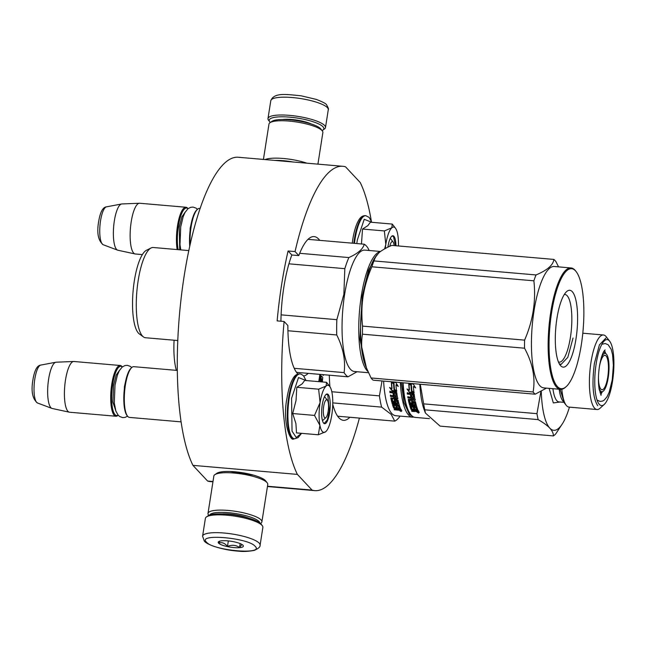 <?xml version="1.0" encoding="UTF-8"?>
<svg xmlns="http://www.w3.org/2000/svg" width="646" height="646" viewBox="0 0 646 646"><rect width="100%" height="100%" fill="white"/><g stroke="black" fill="none" stroke-linecap="round" stroke-linejoin="round"><path stroke-width="0.97" d="M371.297 220.916A162.768 45.139 94.9 0 0 360.218 182.511L345.545 166.829A162.768 45.139 94.9 0 0 342.832 166.297L238.382 157.261A162.768 45.139 94.9 0 0 183.383 281.204A162.768 45.139 94.9 0 0 192.936 465.362L207.608 481.044A162.768 45.139 94.9 0 0 210.321 481.585L212.946 481.811M230.17 471.499L253.603 475.165M207.608 481.044L212.994 481.512M267.484 486.228L312.058 490.08A162.768 45.139 94.9 0 0 314.772 490.621A162.768 45.139 94.9 0 0 359.402 418.083M192.936 465.362L297.378 474.398L312.058 490.08M319.705 240.352A70.018 19.42 94.9 0 0 318.656 239.077A70.018 19.42 94.9 0 0 314.15 236.597A70.018 19.42 94.9 0 0 298.799 255.598L291.839 254.992L288.084 250.987L295.052 251.585A162.768 45.139 94.9 0 1 342.832 166.297M288.084 250.987A162.768 45.139 94.9 0 0 277.142 320.884L284.103 321.49A162.768 45.139 94.9 0 0 297.378 474.398M329.29 375.189A70.018 19.42 94.9 0 0 329.928 386.688M332.747 404.226A70.018 19.42 94.9 0 0 338.948 417.841A70.018 19.42 94.9 0 0 343.446 420.32A70.018 19.42 94.9 0 0 349.882 417.259M322.564 374.607L323.388 375.391L323.501 374.688M320.19 381.027L319.77 380.171L320.674 374.446M321.337 375.948L320.263 380.801M320.892 381.826L321.466 378.653L322.015 379.735L321.676 381.899M319.883 374.373L318.777 381.649M284.103 321.49L287.858 325.495A70.018 19.42 94.9 0 0 297.58 373.638A70.018 19.42 94.9 0 0 297.951 374.018M303.741 376.004A70.018 19.42 94.9 0 0 308.199 373.364M298.799 255.598L295.052 251.585M291.839 254.992A70.018 19.42 94.9 0 0 280.921 321.215M322.669 374.615L323.388 375.391M322.362 381.956L322.742 377.345L321.466 375.98L320.368 380.809M321.49 378.661L322.088 379.299L321.781 381.907M319.988 374.389L318.882 381.657M389.764 246.304A9.092 2.519 -85.1 0 1 393.123 241.992A9.092 2.519 -85.1 0 1 394.157 245.601M189.754 246.32A24.734 6.856 94.9 0 1 190.562 227.198A24.734 6.856 -85.1 0 1 196.739 209.974L197.442 209.336A25.46 7.058 -85.1 0 0 191.079 227.069A25.46 7.058 94.9 0 0 190.102 244.737M197.442 209.336A25.46 7.058 -85.1 0 1 199.566 208.432L200.163 208.48M188.01 208.715A24.734 6.856 -85.1 0 0 178.377 226.148A24.734 6.856 94.9 0 0 178.143 249.655M188.059 208.682L187.921 208.513A25.46 7.058 -85.1 0 0 185.983 207.253A25.46 7.058 -85.1 0 0 177.497 225.898A25.46 7.058 94.9 0 0 177.166 249.574M103.198 244.737C98.135 240.651 96.642 232.818 98.709 221.231C100.267 212.001 102.859 207.213 106.485 206.841A19.081 5.289 -85.1 0 0 100.534 220.787A19.081 5.289 -85.1 0 0 103.198 244.737L117.588 250.139A23.232 6.444 94.9 0 1 114.334 220.972A23.232 6.444 -85.1 0 1 121.577 203.991A23.232 6.444 -85.1 0 1 121.852 203.958L139.431 203.24A25.46 7.058 -85.1 0 0 131.195 221.885A25.46 7.058 94.9 0 0 135.046 253.943A25.46 7.058 94.9 0 0 135.289 253.983L142.37 254.597M139.431 203.24A25.46 7.058 -85.1 0 1 139.681 203.248L185.983 207.253M117.588 250.139A23.232 6.444 94.9 0 0 117.847 250.22L135.046 253.943M327.401 400.237A9.092 2.519 -85.1 0 0 323.678 406.447A9.092 2.519 94.9 0 0 323.63 415.257A9.092 2.519 94.9 0 0 325.899 417.591A9.092 2.519 94.9 0 0 328.176 411.252A9.092 2.519 -85.1 0 0 327.401 400.237L325.091 397.242M127.52 416.153L126.939 415.402A24.734 6.856 94.9 0 1 124.84 385.444A24.734 6.856 -85.1 0 1 131.025 368.22L131.719 367.582A25.46 7.058 -85.1 0 0 125.356 385.315A25.46 7.058 94.9 0 0 127.52 416.153A25.46 7.058 94.9 0 0 129.458 417.405L181.058 421.87M131.719 367.582A25.46 7.058 -85.1 0 1 133.843 366.678L177.287 370.433M122.288 366.96A24.734 6.856 -85.1 0 0 112.654 384.394A24.734 6.856 94.9 0 0 118.121 415.144M122.336 366.928L122.207 366.758A25.46 7.058 -85.1 0 0 120.269 365.499A25.46 7.058 -85.1 0 0 111.774 384.144A25.46 7.058 94.9 0 0 115.876 416.234A25.46 7.058 94.9 0 0 118 415.33L118.161 415.184M37.484 402.983C32.421 398.897 30.919 391.064 32.986 379.477C34.545 370.247 37.137 365.458 40.763 365.087A19.081 5.289 -85.1 0 0 34.811 379.032A19.081 5.289 -85.1 0 0 37.484 402.983L51.866 408.385A23.232 6.444 94.9 0 1 48.611 379.218A23.232 6.444 -85.1 0 1 55.855 362.236A23.232 6.444 -85.1 0 1 56.129 362.204L73.709 361.485A25.46 7.058 -85.1 0 0 65.472 380.131A25.46 7.058 94.9 0 0 69.324 412.188A25.46 7.058 94.9 0 0 69.574 412.229L115.876 416.234M73.709 361.485A25.46 7.058 -85.1 0 1 73.959 361.494L120.269 365.499M51.866 408.385A23.232 6.444 94.9 0 0 52.132 408.466L69.324 412.188M398.469 245.973A23.644 6.557 -85.1 0 0 397.686 234.256L397.613 233.852A23.644 6.557 94.9 0 0 395.481 228.216A23.644 6.557 94.9 0 0 395.207 227.885A23.644 6.557 94.9 0 0 391.807 227.804L392.251 224.073L393.882 226.14M390.208 238.487A11.999 3.327 -85.1 0 1 390.668 238.826M356.81 243.566L357.295 240.078L364.231 219.309L371.781 222.297M387.883 247.184A14.915 4.134 -85.1 0 1 391.686 236.275A14.915 4.134 -85.1 0 1 393.89 236.275A14.915 4.134 -85.1 0 1 395.958 245.755M392.251 224.073L370.424 222.184L367.832 225.656L362.527 229.047L361.461 243.962M384.628 248.88L385.799 244.358C387.22 235.855 389.215 230.339 391.807 227.804L384.354 230.937L385.799 244.358L385.258 248.532M362.527 229.047L384.354 230.937M391.508 236.452L392.55 236.081L393.487 236.597L395.497 245.714M325.689 431.722L318.316 434.782L319.923 425.407A23.644 6.557 94.9 0 0 325.689 431.722L325.85 431.576A23.644 6.557 -85.1 0 0 331.729 415.37L331.818 414.821A23.644 6.557 -85.1 0 0 331.971 392.502L331.891 392.098A23.644 6.557 94.9 0 0 329.767 386.461A23.644 6.557 94.9 0 0 329.484 386.13A23.644 6.557 94.9 0 0 326.085 386.05L326.537 382.319L328.16 384.386M324.494 396.733A11.999 3.327 -85.1 0 1 324.946 397.072M301.496 433.321L296.248 437.487L292.032 431.132L291.58 398.324L298.509 377.555L306.067 380.542L303.459 375.681L300.988 374.107L299.486 373.889A32.55 9.028 -85.1 0 0 288.633 397.718A32.55 9.028 -85.1 0 0 293.873 438.755C290.49 442.728 282.06 421.628 287.018 397.96C288.366 389.481 290.353 382.989 292.977 378.467C294.665 375.431 296.829 373.905 299.486 373.889M328.168 394.52A14.915 4.134 -85.1 0 1 329.613 412.794A14.915 4.134 -85.1 0 1 323.686 423.178A14.915 4.134 -85.1 0 1 323.509 422.968A14.915 4.134 -85.1 0 1 321.805 408.49A14.915 4.134 -85.1 0 1 325.972 394.52A14.915 4.134 -85.1 0 1 328.168 394.52M326.537 382.319L304.71 380.429L302.118 383.902L296.805 387.293L296.03 400.52L292.703 413.529L295.908 423.526L296.49 432.893L318.316 434.782M320.085 402.603C321.498 394.1 323.501 388.585 326.085 386.05L318.631 389.183L320.085 402.603C318.809 411.26 318.761 418.866 319.923 425.407L314.521 415.418L320.085 402.603M292.703 413.529L314.521 415.418M296.805 387.293L318.631 389.183M325.794 394.698L326.836 394.326L327.764 394.843L329.412 410.929L327.304 419.908L324.324 423.316L323.363 422.775M270.351 122.449A27.641 6.428 8.9 0 1 270.06 122.167A27.641 6.428 8.9 0 1 269.762 121.819A27.641 6.428 8.9 0 1 290.32 117.209A27.641 6.428 8.9 0 1 322.984 126.745A27.641 6.428 8.9 0 1 322.806 130.121A27.641 6.428 8.9 0 1 322.055 130.549M269.762 121.819L268.575 120.277A29.102 6.767 8.9 0 1 267.993 118.557A29.102 6.767 8.9 0 1 293.631 115.796A29.102 6.767 8.9 0 1 324.591 125.461A29.102 6.767 8.9 0 1 325.487 127.561A29.102 6.767 8.9 0 1 324.405 129.022L322.806 130.121M260.088 545.224L262.874 527.394A29.102 6.767 -171.1 0 0 262.292 525.666L261.105 524.132A27.641 6.428 -171.1 0 0 260.806 523.785A27.641 6.428 -171.1 0 0 234.684 515.048A27.641 6.428 -171.1 0 0 208.069 515.831L206.462 516.929A29.102 6.767 -171.1 0 0 205.38 518.391L202.586 536.22L204.306 541.098C207.414 545.272 224.259 550.279 238.665 551.175C242.896 551.724 248.024 551.482 254.064 550.457C258.392 548.607 260.395 546.863 260.088 545.224A29.102 6.767 -171.1 0 0 259.191 543.133A29.102 6.767 -171.1 0 0 228.232 533.459A29.102 6.767 -171.1 0 0 202.586 536.22M262.292 525.666A29.102 6.767 -171.1 0 0 261.977 525.303A29.102 6.767 -171.1 0 0 234.49 516.106A29.102 6.767 -171.1 0 0 206.462 516.929M255.162 546.322C248.549 537.779 196.788 533.297 206.421 542.107C213.027 550.658 264.787 555.132 255.162 546.322M242.977 545.272A12.734 2.955 -171.1 0 0 230.945 541.243A12.734 2.955 -171.1 0 0 218.687 541.606A12.734 2.955 -171.1 0 0 218.606 543.165A12.734 2.955 -171.1 0 0 233.642 547.55A12.734 2.955 -171.1 0 0 243.114 545.426A12.734 2.955 -171.1 0 0 242.977 545.272M219.866 541.114L218.752 543.044C221.998 542.018 224.905 543.157 227.473 546.451C231.833 544.635 235.855 544.982 239.537 547.493L241.951 544.481M239.537 547.493L240.15 543.601M227.473 546.451L228.345 540.92M259.829 522.921A25.46 5.919 -171.1 0 0 259.046 521.508A25.46 5.919 -171.1 0 0 232.835 513.158A25.46 5.919 -171.1 0 0 209.643 515.064M260.516 523.502L260.887 523.252A27.277 6.339 -171.1 0 0 261.896 521.871A27.277 6.339 -171.1 0 0 261.065 519.909A27.277 6.339 -171.1 0 0 232.035 510.849A27.277 6.339 -171.1 0 0 207.996 513.433A27.277 6.339 -171.1 0 0 208.545 515.056L208.811 515.403M261.896 521.871L267.759 484.476A27.277 6.339 -171.1 0 0 267.21 482.853L265.724 480.939A25.46 5.919 -171.1 0 0 265.449 480.616A25.46 5.919 -171.1 0 0 241.394 472.565A25.46 5.919 -171.1 0 0 216.87 473.284L214.868 474.657A27.277 6.339 -171.1 0 0 213.85 476.037L207.996 513.433M267.21 482.853A27.277 6.339 -171.1 0 0 266.919 482.514A27.277 6.339 -171.1 0 0 241.144 473.889A27.277 6.339 -171.1 0 0 214.868 474.657M248.605 518.06A20.188 4.692 -171.1 0 0 221.82 513.869M274.881 160.418A25.46 5.919 8.9 0 1 293.018 161.984M265.11 159.57A27.277 6.339 8.9 0 1 306.939 163.188M263.431 159.425L268.97 124.08A27.277 6.339 8.9 0 1 269.988 122.7A27.277 6.339 8.9 0 1 296.256 121.933A27.277 6.339 8.9 0 1 322.031 130.557A27.277 6.339 8.9 0 1 322.322 130.896A27.277 6.339 8.9 0 1 322.871 132.519L317.921 164.141M269.988 122.7L271.99 121.327A25.46 5.919 8.9 0 1 296.506 120.608A25.46 5.919 8.9 0 1 320.561 128.659A25.46 5.919 8.9 0 1 320.836 128.982L322.322 130.896M376.868 254.815L368.438 270.343L362.172 296.417L359.935 339.207L366.492 368.188M380.349 251.617A60.926 16.893 94.9 0 0 361.3 296.159A60.926 16.893 94.9 0 0 367.873 371.458M308.037 239.343L364.223 244.204C363.092 249.001 357.973 253.458 348.864 257.56A67.289 18.661 94.9 0 0 344.835 268.663L343.858 294.431L336.849 319.673L281.107 314.852M369.141 250.478L368.147 248.395A67.289 18.661 94.9 0 0 364.223 244.204M380.551 251.472L364.901 250.115A60.926 16.893 94.9 0 0 344.584 294.713A60.926 16.893 -85.1 0 0 354.396 371.507L368.446 372.726M288.923 263.826L344.835 268.663M296.53 372.354L348.032 376.812A67.289 18.661 -85.1 0 1 344.116 372.621L294.205 368.301M348.032 376.812L357.044 371.741M287.914 330.744L336.744 334.967C343.188 347.863 345.65 360.411 344.116 372.621M336.744 334.967A67.289 18.661 -85.1 0 1 336.849 319.673M299.696 253.305L348.864 257.56M177.755 340.531L145.455 337.737A45.285 12.557 -85.1 0 1 143.42 336.921A45.285 12.557 -85.1 0 1 138.163 280.655A45.285 12.557 94.9 0 1 151.116 247.951A45.285 12.557 94.9 0 1 153.255 247.499L188.834 250.583M143.42 336.921L139.253 333.861A42.555 11.798 -85.1 0 1 134.311 280.986A42.555 11.798 94.9 0 1 146.489 250.252L151.116 247.951M535.179 394.197L373.122 380.179A69.106 19.162 -85.1 0 1 372.072 379.194A69.106 19.162 -85.1 0 1 371.054 377.967L533.111 391.985A69.106 19.162 94.9 0 0 534.129 393.212A69.106 19.162 -85.1 0 0 535.179 394.197L546.443 388.125M564.273 294.544A33.939 9.415 94.9 0 1 564.959 294.511A33.939 9.415 94.9 0 1 567.148 295.715A33.939 9.415 -85.1 0 1 570.983 333.247A33.939 9.415 -85.1 0 1 559.113 362.131A33.939 9.415 -85.1 0 1 558.443 361.986M572.259 291.653A38.558 10.691 94.9 0 0 566.566 291.661A38.558 10.691 94.9 0 0 555.802 327.78A38.558 10.691 94.9 0 0 560.203 365.216A38.558 10.691 94.9 0 0 560.655 365.749A38.558 10.691 94.9 0 0 575.99 338.892A38.558 10.691 94.9 0 0 572.259 291.653M575.513 270.86A60.199 16.691 -85.1 0 1 576.224 271.7A60.199 16.691 -85.1 0 1 583.088 330.146A60.199 16.691 -85.1 0 1 566.292 386.542A60.199 16.691 -85.1 0 1 557.401 386.55A60.199 16.691 94.9 0 1 551.571 312.801A60.199 16.691 94.9 0 1 575.513 270.86M558.54 266.871L555.94 261.63A69.106 19.162 -85.1 0 0 554.922 260.403A69.106 19.162 94.9 0 0 553.872 259.417L391.815 245.391C386.251 247.733 381.939 250.204 378.863 252.812L374.527 258.343A61.838 17.151 94.9 0 0 363.157 296.102C361.679 305.606 361.477 315.611 362.535 326.109A69.106 19.162 94.9 0 0 362.479 334.184L524.536 348.202C532.708 363.254 535.558 377.853 533.111 391.985M375.455 256.785L373.953 260.927A69.106 19.162 94.9 0 0 371.821 266.79C367.679 276.359 364.796 286.13 363.157 296.102A61.838 17.151 94.9 0 0 362.745 355.728C361.372 348.364 361.284 341.185 362.479 334.184M373.953 260.927L536.01 274.946A69.106 19.162 94.9 0 0 533.887 280.816C536.099 301.044 532.998 320.812 524.592 340.127A69.106 19.162 94.9 0 0 524.536 348.202M553.872 259.417C553.226 265.054 547.275 270.23 536.01 274.946M371.821 266.79L533.887 280.816M362.535 326.109L524.592 340.127M365.935 366.758L365.289 365.055A61.838 17.151 -85.1 0 1 362.745 355.728L365.935 366.758L371.054 377.967M560.51 389.344L543.795 387.899A60.926 16.893 -85.1 0 1 539.878 385.743A60.926 16.893 94.9 0 1 532.982 318.357A60.926 16.893 94.9 0 1 554.3 266.499L571.016 267.945A60.926 16.893 94.9 0 0 549.689 319.802A60.926 16.893 94.9 0 0 556.594 387.188A60.926 16.893 -85.1 0 0 560.51 389.344A60.926 16.893 -85.1 0 0 565.589 387.18L566.292 386.542M576.224 271.7L575.651 270.949A60.926 16.893 -85.1 0 0 574.932 270.101A60.926 16.893 94.9 0 0 571.016 267.945M573.034 338.044L567.802 357.375L561.003 364.473L559.242 363.722M429.437 418.632L415.257 417.405A60.926 16.893 -85.1 0 1 410.622 414.401L410.04 413.65A60.199 16.691 -85.1 0 1 402.644 382.731M410.622 414.401A60.926 16.893 -85.1 0 1 403.12 382.771M541.267 391.315A61.838 17.151 -85.1 0 0 549.77 428.112A61.838 17.151 -85.1 0 0 563.005 422.791A61.838 17.151 -85.1 0 0 567.664 412.552A61.838 17.151 94.9 0 0 569.457 407.142M606.287 336.832A37.411 10.376 94.9 0 0 603.437 334.983A37.411 10.376 94.9 0 0 590.969 362.374A37.411 10.376 -85.1 0 0 596.993 409.524A37.411 10.376 -85.1 0 0 600.11 408.191L604.244 404.412A33.099 9.181 -85.1 0 1 595.967 395.941A33.099 9.181 -85.1 0 1 596.153 363.868A33.099 9.181 94.9 0 1 609.711 341.266L606.287 336.832M604.244 404.412A33.099 9.181 -85.1 0 0 612.521 381.358A33.099 9.181 94.9 0 0 609.711 341.266M596.993 409.524L569.029 407.101A37.411 10.376 -85.1 0 1 566.187 405.26A37.411 10.376 -85.1 0 1 561.818 389.272M566.187 405.26L562.763 400.827A33.099 9.181 -85.1 0 1 559.178 389.231M560.147 402.014L553.339 402.926L549.124 388.359M538.126 419.609L424.81 409.806L425.407 413.044L440.071 426.118L553.388 435.921C553.477 433.45 552.273 430.85 549.77 428.112C547.315 425.496 543.431 422.662 538.126 419.609A69.106 19.162 -85.1 0 1 536.963 413.666L540.888 391.516M424.81 409.806A69.106 19.162 -85.1 0 1 423.647 403.863L536.963 413.666M420.28 384.257L423.647 403.863M563.005 422.791L555.81 433.813A69.106 19.162 -85.1 0 1 553.388 435.921M425.278 412.697L424.26 409.992A60.926 16.893 -85.1 0 1 419.827 384.217M411.074 385.089L408.966 383.579M409.257 390.265L406.996 388.957L409.58 392.55L413.997 392.93L411.494 391.541A60.926 16.893 -85.1 0 1 410.953 385.274L408.757 383.894A60.926 16.893 -85.1 0 0 409.257 390.265L409.459 389.869A60.199 16.691 -85.1 0 1 408.991 384.047M409.58 392.55L407.788 389.417M413.052 392.413L409.774 392.13M411.728 391.444A60.926 16.893 -85.1 0 1 411.187 385.161L408.74 383.619L413.198 384.007L415.677 387.907L413.392 386.526A60.926 16.893 -85.1 0 0 413.973 392.687L411.728 391.444L411.93 391.032A60.199 16.691 -85.1 0 1 411.397 384.83L408.95 383.304M415.16 387.115L413.392 386.526M414.167 392.267L411.93 391.032M411.429 406.98L411.575 406.455A60.199 16.691 -85.1 0 0 411.736 406.956M418.721 411.001L418.576 411.647A60.926 16.893 -85.1 0 1 417.768 409.742L412.148 409.144A60.926 16.893 -85.1 0 1 411.413 407.053L413.077 407.077L413.238 406.479L411.575 406.455M411.793 401.037A60.199 16.691 -85.1 0 0 412.124 402.466L411.946 403.015A60.926 16.893 -85.1 0 1 411.567 401.352L415.435 401.691A60.926 16.893 -85.1 0 0 417.542 409.16L416.258 409.047A60.926 16.893 -85.1 0 1 415.693 407.424L414.361 407.182A60.926 16.893 -85.1 0 0 414.837 408.579L413.553 408.466L413.706 407.86A60.199 16.691 -85.1 0 1 413.238 406.479M413.553 408.466A60.926 16.893 -85.1 0 1 413.077 407.077M414.611 407.933L413.706 407.86M414.361 407.182L414.53 406.592L415.604 406.681L415.443 407.279M416.258 409.047L416.412 408.433A60.199 16.691 -85.1 0 1 415.854 406.827L415.604 406.681M415.693 407.424L415.854 406.827M413.279 396.919L413.359 397.419A60.926 16.893 -85.1 0 1 412.964 394.754L411.647 394.472A60.926 16.893 -85.1 0 0 412.011 396.902L410.719 396.789A60.926 16.893 -85.1 0 1 410.363 394.359L407.368 394.1L407.222 393.018L413.545 393.567L414.143 394.068A60.926 16.893 -85.1 0 0 415.136 400.229L409.677 400.302A60.926 16.893 -85.1 0 0 410.242 402.87L411.777 403.136M409.709 400.197L409.855 399.785A60.199 16.691 -85.1 0 0 409.903 400.019M414.675 400.585L414.861 400.068L409.855 399.785M409.855 400.165L410.032 399.648M410.719 396.789L410.913 396.313A60.199 16.691 -85.1 0 1 410.557 393.915L407.561 393.656L407.424 392.59M410.363 394.359L410.557 393.915M411.647 394.472L411.841 394.028A60.199 16.691 -85.1 0 0 411.906 394.496M411.995 396.814L410.751 396.701M413.359 397.419L407.788 396.943L407.957 397.944L407.981 396.466M411.147 397.71A60.199 16.691 -85.1 0 0 411.381 398.994L411.195 399.494A60.926 16.893 -85.1 0 1 410.953 398.202L411.147 397.71L408.151 397.452M410.953 398.202L407.957 397.944M411.195 399.494L408.74 399.285M414.304 402.28L414.482 401.747A60.199 16.691 -85.1 0 0 415.095 404.251L414.926 404.816A60.926 16.893 -85.1 0 1 414.304 402.28L413.012 402.167A60.926 16.893 -85.1 0 0 413.4 403.798L409.75 403.839L409.289 402.878A60.199 16.691 -85.1 0 1 408.498 399.309M409.12 403.427A60.926 16.893 -85.1 0 1 408.272 399.64L408.369 399.373M413.044 402.078L413.19 401.634A60.199 16.691 -85.1 0 0 413.246 401.869M414.062 402.119L414.239 401.586L413.19 401.634M413.19 402.038L413.367 401.505M409.516 403.79L413.222 404.089M414.926 404.816L409.354 404.331L409.58 405.163L409.524 403.766M415.321 405.074L415.394 406.463L415.321 405.074L409.75 404.59M415.152 405.648L409.58 405.163M415.394 406.463L409.976 406.116M414.28 409.346L413.997 410.888L414.126 409.976L411.672 409.766L411.017 409.427L411.163 408.797A60.199 16.691 -85.1 0 1 410.186 406.035M411.017 409.427A60.926 16.893 -85.1 0 1 409.927 406.318M414.126 409.976L414.256 409.435M413.997 410.888L411.542 410.67A60.926 16.893 -85.1 0 0 411.841 411.316L411.97 410.711M418.164 411.865L416.226 411.696L415.241 411.227L415.386 410.59L414.264 410.864M414.772 410.913L414.627 411.559L411.841 411.316M416.371 411.05L415.386 410.59M418.301 411.211L417.05 411.106M419.278 412.205L418.463 413.069L418.035 412.261L418.503 412.867M417.494 411.809L417.356 412.463L418.035 412.261M418.18 411.607L418.6 412.406M417.518 409.088L416.274 408.975M412.245 398.316A60.926 16.893 -85.1 0 0 412.479 399.608L413.739 399.559L413.513 397.92L412.431 397.823L412.245 398.316L413.327 398.404M413.561 398.582L413.513 397.92M412.528 398.34A60.199 16.691 -85.1 0 1 412.431 397.823M417.066 411.05A60.926 16.893 -85.1 0 1 416.702 410.202L415.418 410.089A60.926 16.893 -85.1 0 0 415.822 411.042L416.904 411.139L417.211 410.404A60.199 16.691 -85.1 0 1 416.896 409.669M416.702 410.202L416.832 409.661M415.418 410.089L415.54 409.548M415.846 410.121A60.199 16.691 -85.1 0 1 415.604 409.556M413.747 399.196L413.747 398.098M417.308 408.514L416.412 408.433M415.321 399.721L414.861 400.068M411.93 396.402L410.913 396.313M413.553 396.943A60.199 16.691 -85.1 0 1 413.157 394.31L411.841 394.028M413.577 403.249L409.289 402.878M412.156 409.16L411.163 408.797M412.729 394.561L412.923 394.125M412.964 394.754L413.157 394.31M598.866 387.269A19.235 5.338 -85.1 0 0 600.578 391.016A19.235 5.338 94.9 0 0 602.718 391.508A19.235 5.338 94.9 0 0 608.718 373.735A19.235 5.338 94.9 0 0 606.368 354.048A19.235 5.338 -85.1 0 0 605.988 353.717L603.574 351.941M601.466 357.23A19.235 5.338 -85.1 0 1 605.988 353.717M598.471 377.07A17.28 4.788 94.9 0 0 601.983 389.748A17.28 4.788 94.9 0 0 607.741 377.103A17.28 4.788 94.9 0 0 604.955 355.324A17.28 4.788 94.9 0 0 599.318 367.211M418.778 412.552L417.558 412.447L418.866 412.899L418.794 412.471M597.744 405.696C592.867 398.178 591.752 384.071 594.401 363.359L599.415 344.859L605.924 338.068M560.066 389.304L564.321 402.805M401.255 382.61L404.016 402.611L409.362 414.369L412.665 416.412M400.334 382.529A60.926 16.893 94.9 0 0 408.555 415.007A60.926 16.893 94.9 0 0 412.471 417.163A60.926 16.893 94.9 0 0 413.884 417.074M176.382 370.352A42.555 11.798 -85.1 0 1 174.097 340.216M331.818 391.751L379.428 395.869L382.02 380.946M332.771 402.894L381.625 407.117A67.289 18.661 -85.1 0 1 379.428 395.869M337.632 416.202L394.754 421.144A67.289 18.661 94.9 0 0 399.341 417.155L400.068 416.089M410.977 392.671L411.082 392.243M381.625 407.117L391.201 414.393L394.754 421.144M412.471 417.163L395.756 415.717A60.926 16.893 94.9 0 1 391.847 413.561A60.926 16.893 -85.1 0 1 383.619 381.083M411.3 392.695A60.926 16.893 94.9 0 0 411.429 392.267M392.17 391.04L389.586 387.455L391.847 388.755A60.926 16.893 94.9 0 1 391.347 382.392L393.543 383.772A60.926 16.893 94.9 0 0 394.084 390.039L396.596 391.428L392.17 391.04L392.372 390.62L395.643 390.903M394.286 389.627L396.789 391.008M390.378 387.915L392.372 390.62M391.581 382.537A60.199 16.691 94.9 0 0 392.049 388.359L391.847 388.755M395.982 385.016L398.267 386.405L395.788 382.497L391.331 382.109L393.777 383.659A60.926 16.893 94.9 0 0 394.318 389.934L396.563 391.185A60.926 16.893 94.9 0 1 395.982 385.016L396.192 384.677A60.199 16.691 94.9 0 0 396.224 385.169M393.777 383.659L393.987 383.32A60.199 16.691 94.9 0 0 394.52 389.53L396.765 390.765M391.541 381.794L393.987 383.32M396.192 384.677L397.75 385.614M394.318 389.934L394.52 389.53M394.02 405.47L394.165 404.953A60.199 16.691 94.9 0 0 394.238 405.179M394.173 405.438L395.667 405.567L395.828 404.969L394.335 404.84L394.003 405.543A60.926 16.893 94.9 0 0 394.738 407.642L400.358 408.24A60.926 16.893 94.9 0 0 401.166 410.137L399.648 409.604M395.667 405.567A60.926 16.893 94.9 0 0 396.143 406.964L396.297 406.35L397.201 406.431M395.828 404.969A60.199 16.691 94.9 0 0 396.297 406.35M396.959 405.68L397.12 405.082L398.194 405.179L398.033 405.769L396.959 405.68A60.926 16.893 94.9 0 0 397.427 407.077L396.143 406.964M399.002 406.923A60.199 16.691 94.9 0 1 398.445 405.317L398.283 405.914A60.926 16.893 94.9 0 0 398.848 407.545L399.002 406.923L399.906 407.004M394.246 399.599L398.025 400.181A60.926 16.893 94.9 0 0 400.132 407.65L398.848 407.545M394.165 399.85A60.926 16.893 94.9 0 0 394.536 401.505L394.714 400.964A60.199 16.691 94.9 0 1 394.383 399.527M392.445 398.663L397.266 399.075L397.452 398.566L392.631 398.146L392.267 398.792A60.926 16.893 94.9 0 0 392.833 401.36L394.536 401.505M392.3 398.695L392.445 398.275A60.199 16.691 94.9 0 0 392.493 398.509M390.014 391.088L389.958 392.598L389.813 391.516L396.135 392.065L396.733 392.566A60.926 16.893 94.9 0 0 397.726 398.727L397.266 399.075M389.958 392.598L392.954 392.857L393.148 392.413A60.199 16.691 94.9 0 0 393.503 394.811L394.52 394.9M390.152 392.154L393.148 392.413M392.954 392.857A60.926 16.893 94.9 0 0 393.309 395.279L393.503 394.811M393.309 395.279L394.601 395.392A60.926 16.893 94.9 0 1 394.238 392.962L394.44 392.526A60.199 16.691 94.9 0 0 394.504 392.986M395.748 392.808L395.554 393.252A60.926 16.893 94.9 0 0 395.958 395.917L396.143 395.441A60.199 16.691 94.9 0 1 395.748 392.808L394.44 392.526M390.572 394.956L390.555 396.434L390.386 395.433L395.958 395.917M393.543 396.692L393.737 396.208A60.199 16.691 94.9 0 0 393.971 397.484L393.785 397.993A60.926 16.893 94.9 0 1 393.543 396.692L390.555 396.434M390.741 395.95L393.737 396.208M391.088 397.799A60.199 16.691 94.9 0 0 391.888 401.368L396.168 401.739M395.602 400.665L395.602 400.665A60.926 16.893 94.9 0 0 395.99 402.296L391.71 401.925A60.926 16.893 94.9 0 1 390.87 398.13L390.959 397.863M395.99 402.296L395.546 402.611L395.715 402.054M396.894 400.778L395.78 400.132L397.072 400.237A60.199 16.691 94.9 0 0 397.686 402.741L397.516 403.306A60.926 16.893 94.9 0 1 396.894 400.778L397.072 400.237M392.114 402.264L392.179 403.661L391.944 402.829L397.516 403.306M397.742 404.146L397.984 404.953L397.742 404.146L392.179 403.661M392.34 403.088L397.912 403.564M392.574 404.614L397.984 404.953M392.776 404.525A60.199 16.691 94.9 0 0 393.761 407.295L394.754 407.658M392.518 404.808A60.926 16.893 94.9 0 0 393.608 407.917L393.761 407.295M396.846 407.933L396.717 408.466L393.608 407.917M396.717 408.466L397.007 409.144L396.87 407.836M394.569 409.201L394.431 409.814A60.926 16.893 94.9 0 1 394.133 409.168L397.007 409.144M394.431 409.814L397.217 410.048L397.363 409.402L396.862 409.362M400.754 410.355L398.816 410.194L398.953 409.58M400.181 410.783L401.392 410.969M400.149 410.945L400.738 411.098M401.368 411.05L400.714 411.219M400.77 410.097L401.19 410.896M401.869 410.703L401.053 411.559L400.633 410.751L401.093 411.357M400.084 410.307L399.947 410.961L400.633 410.751M398.816 410.194L397.217 410.048M390.87 398.13L393.785 397.993M395.554 393.252L394.238 392.962M398.865 407.473L400.108 407.578M396.151 397.08L396.329 398.057L396.337 396.587L395.917 396.902L396.337 396.587M396.329 398.057L395.069 398.098A60.926 16.893 94.9 0 1 394.835 396.805L395.917 396.902M394.835 396.805L395.021 396.321L396.103 396.41M398.138 408.046L398.009 408.579L399.293 408.692L399.422 408.159M398.009 408.579A60.926 16.893 94.9 0 0 398.412 409.54L399.494 409.629L399.801 408.902A60.199 16.691 94.9 0 1 399.486 408.159M397.912 398.219L397.452 398.566M396.733 408.74L397.153 408.514M398.962 409.54L397.363 409.402M401.311 409.491L400.891 409.709M399.293 408.692A60.926 16.893 94.9 0 0 399.656 409.54M185.394 211.831L181.897 216.822L179.273 227.109L179.709 249.792M119.68 370.077L116.183 375.068L113.551 385.355L112.905 402.135L116.078 411.623M353.822 243.3A32.55 9.028 -85.1 0 1 354.355 239.472A32.55 9.028 -85.1 0 1 365.208 215.643C362.551 215.659 360.379 217.185 358.7 220.221C356.067 224.743 354.081 231.236 352.732 239.714L352.256 243.171M354.444 243.356A32.55 9.028 -85.1 0 1 354.977 239.529A32.55 9.028 -85.1 0 1 365.83 215.699L365.208 215.643M301.529 433.329L298.089 437.665L294.503 438.804A32.55 9.028 -85.1 0 1 289.263 397.774A32.55 9.028 -85.1 0 1 300.115 373.945M311.38 124.024A18.734 4.352 -171.1 0 0 282.504 119.502M267.993 118.557L270.787 100.728A29.102 6.767 8.9 0 1 296.425 97.966A29.102 6.767 8.9 0 1 327.385 107.64A29.102 6.767 8.9 0 1 328.281 109.731L325.487 127.561M563.926 402.337L558.992 401.909A33.099 9.181 -85.1 0 1 552.911 388.682M416.226 411.696L416.363 411.09M391.71 401.925L391.888 401.368M392.34 402.329L392.518 401.772M395.635 400.568L395.78 400.132M394.262 408.256L394.415 407.626M314.772 490.621L267.436 486.527M393.123 241.992L390.806 238.996M106.485 206.841L121.577 203.991M325.899 417.591L323.105 420.142M40.763 365.087L55.855 362.236M127.528 416.169L125.154 417.373L122.724 417.615L119.785 416.581L118.032 415.039L115.836 410.961L114.277 402.797L115.02 385.056L117.443 374.987L119.308 370.715L122.167 367.065L124.912 365.563L127.343 365.329L130.29 366.355L131.736 367.566M123.975 403.863L124.436 386.534L126.115 379.081M180.775 249.881L179.992 244.551L180.735 226.811L183.157 216.741L185.022 212.469L187.889 208.82L190.627 207.318L193.065 207.083L196.013 208.109L197.458 209.32M189.698 245.617L190.15 228.288L191.838 220.835M371.813 222.305L369.173 217.436L365.83 215.699M395.481 228.216L393.148 225.196M294.503 438.804L293.873 438.755M329.767 386.461L327.433 383.441M270.787 100.728C274.098 92.241 286.202 94.421 300.955 95.778L316.274 99.387C322.911 101.987 326.343 103.812 326.561 104.854C328.273 107.672 328.846 109.295 328.281 109.731M582.805 333.199L603.437 334.983M411.946 403.064L412.124 402.515M414.425 410.743L414.57 410.105M602.718 391.508L600.037 392.841M395.61 400.617L395.788 400.076M600.723 394.972L601.2 395.126L599.197 389.449C598.091 382.779 598.188 375.011 599.48 366.145C602.185 351.053 604.931 350.302 605.116 349.89M604.575 350.415L605.714 353.515M601.878 344.286L605.213 343.519L608.144 344.73L611.189 349.333L612.553 354.557L613.377 365.248L612.255 379.791L609.226 392.082L607.103 396.692L604.196 400.157L602.661 401.037L600.126 401.416L597.049 400.092M600.764 394.52L602.411 391.662"/></g></svg>

